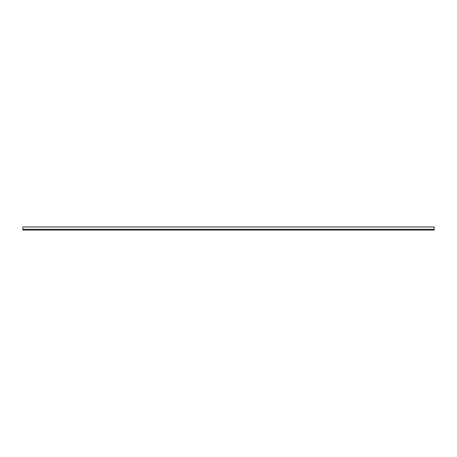<?xml version="1.0" encoding="UTF-8"?>
<svg xmlns="http://www.w3.org/2000/svg" width="457" height="457" viewBox="0 0 457 457"><rect width="100%" height="100%" fill="white"/><g stroke="black" fill="none" stroke-linecap="round" stroke-linejoin="round"><path stroke-width="0.69" d="M434.15 226.958L434.15 229.323L22.85 229.323L22.85 230.042L434.15 230.042L434.15 229.323L22.85 229.323L22.85 226.958L434.15 226.958"/></g></svg>
